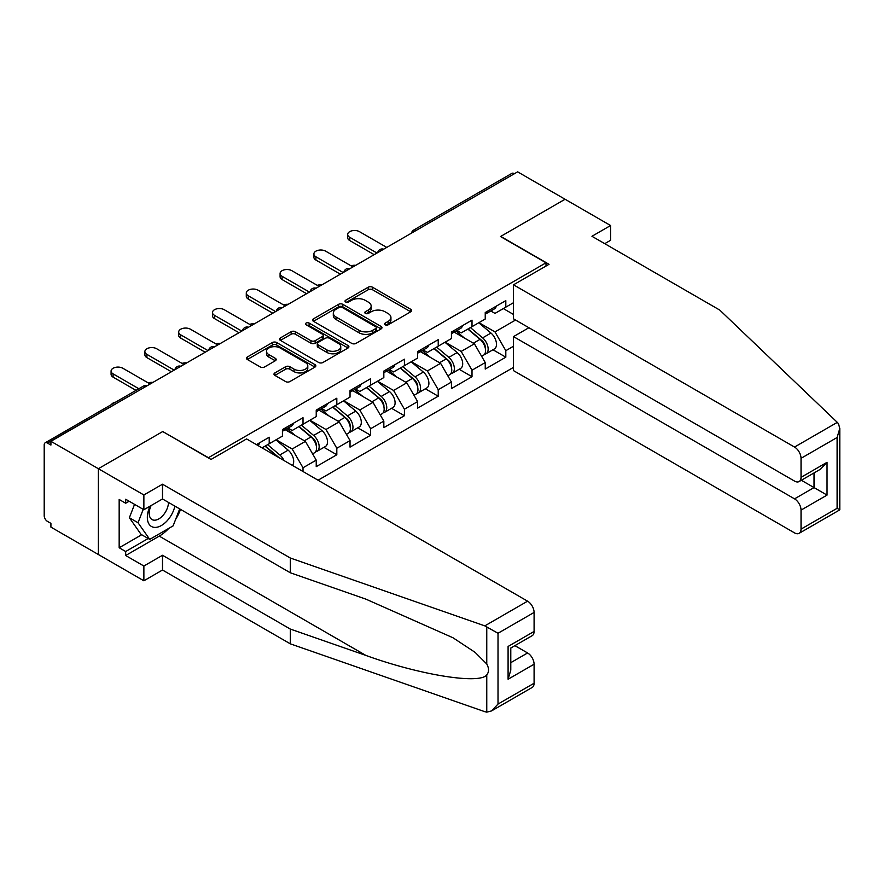 <?xml version="1.0" encoding="UTF-8"?>
<svg xmlns="http://www.w3.org/2000/svg" width="884" height="884" viewBox="0 0 884 884"><rect width="100%" height="100%" fill="white"/><g stroke="black" fill="none" stroke-linecap="round" stroke-linejoin="round"><path stroke-width="1.33" d="M385.192 324.815A2.111 1.216 0 0 0 388.175 324.815L410.762 311.776A3.006 1.735 0 0 0 411.646 310.549A3.006 1.735 0 0 0 410.762 309.312L372.484 287.212A3.006 1.735 0 0 0 368.23 287.212L345.633 300.262A2.111 1.216 0 0 0 345.014 301.124A2.111 1.216 0 0 0 345.633 301.985A2.111 1.216 0 0 0 348.616 301.985L351.534 300.295A9.625 5.558 0 0 1 365.147 300.295L368.341 302.129A9.625 5.558 0 0 1 371.158 306.063A9.625 5.558 0 0 1 368.341 309.997L365.412 311.676A2.111 1.216 0 0 0 364.794 312.538A2.111 1.216 0 0 0 365.412 313.4A2.111 1.216 0 0 0 368.396 313.4L371.313 311.709A9.625 5.558 0 0 1 384.927 311.709L388.12 313.555A9.625 5.558 0 0 1 390.938 317.478A9.625 5.558 0 0 1 388.12 321.411L385.192 323.102A2.111 1.216 0 0 0 384.573 323.964A2.111 1.216 0 0 0 385.192 324.815L385.192 323.102M274.869 372.915A3.006 1.735 0 0 0 273.985 374.153A3.006 1.735 0 0 0 274.869 375.38L285.609 381.579A3.006 1.735 0 0 0 289.864 381.579L314.958 367.092A3.006 1.735 0 0 0 315.842 365.865A3.006 1.735 0 0 0 314.958 364.628L276.67 342.528A3.006 1.735 0 0 0 272.416 342.528L247.321 357.014A3.006 1.735 0 0 0 246.448 358.252A3.006 1.735 0 0 0 247.321 359.479L260.294 366.971A3.006 1.735 0 0 0 264.548 366.971L275.289 360.76A3.006 1.735 0 0 0 276.173 359.534A3.006 1.735 0 0 0 275.289 358.307L268.858 354.594A8.044 4.641 0 0 1 266.504 351.313A8.044 4.641 0 0 1 271.465 347.014A8.044 4.641 0 0 1 280.239 348.031L305.444 362.573A8.044 4.641 0 0 1 307.798 365.865A8.044 4.641 0 0 1 302.825 370.153A8.044 4.641 0 0 1 294.063 369.147L289.864 366.716A3.006 1.735 0 0 0 285.609 366.716L274.869 372.915L274.869 375.38M162.932 431.425L98.367 468.708L50.918 441.304L517.626 171.85L565.075 199.254L500.51 236.525L546.014 262.802L208.436 457.691L162.932 431.679M351.755 343.39A3.006 1.735 0 0 0 355.998 343.39L381.103 328.903A3.006 1.735 0 0 0 381.976 327.677A3.006 1.735 0 0 0 381.103 326.45L342.815 304.339A3.006 1.735 0 0 0 338.561 304.339L313.466 318.837A3.006 1.735 0 0 0 312.582 320.063A3.006 1.735 0 0 0 313.466 321.29L351.755 343.39M306.969 325.279A2.111 1.216 0 0 1 309.113 325.566L309.113 323.069L348.031 345.545A3.006 1.735 0 0 1 348.904 346.771A3.006 1.735 0 0 1 348.031 347.998L322.936 362.484A3.006 1.735 0 0 1 318.682 362.484L280.394 340.384L280.394 337.931A3.006 1.735 0 0 0 279.51 339.158A3.006 1.735 0 0 0 280.394 340.384M280.394 337.931L291.134 331.721A3.006 1.735 0 0 1 295.389 331.721L310.914 340.694A3.006 1.735 0 0 0 315.168 340.694L322.295 336.572A3.006 1.735 0 0 0 323.179 335.345A3.006 1.735 0 0 0 322.295 334.119L306.129 324.793A2.111 1.216 0 0 1 305.51 323.931A2.111 1.216 0 0 1 306.814 322.804A2.111 1.216 0 0 1 309.113 323.069M318.074 480.211L513.505 367.379M546.014 262.802L546.014 266.051M262.062 447.879L269.211 443.746L269.211 437.237L256.426 444.619M269.211 443.746L282.427 436.121L282.427 429.613L303.013 417.723L303.013 424.232L316.229 416.596L316.229 410.099L336.815 398.209L336.815 404.717L350.031 397.082L350.031 390.584L370.617 378.695L370.617 385.203L383.833 377.567L383.833 371.07L404.419 359.18L404.419 365.689L417.635 358.053L417.635 351.556L438.221 339.666L438.221 346.174L451.437 338.539L451.437 332.041L472.012 320.152L472.012 326.66L485.239 319.025L485.239 312.527L505.814 300.637L505.814 307.146L513.505 302.704M513.505 346.241L505.814 350.683L494.985 331.909L478.951 322.66M492.963 349.766L505.814 357.18L505.814 350.683M505.814 357.18L485.239 369.07L485.239 362.562L472.012 370.197L461.183 351.423L445.149 342.174M459.161 369.28L472.012 376.694L472.012 370.197M472.012 376.694L451.437 388.584L451.437 382.076L438.221 389.711L427.381 370.937L411.347 361.689M425.359 388.794L438.221 396.209L438.221 389.711M438.221 396.209L417.635 408.099L417.635 401.59L404.419 409.226L393.579 390.463L377.545 381.203M391.557 408.309L404.419 415.723L404.419 409.226M404.419 415.723L383.833 427.613L383.833 421.104L370.617 428.74L359.777 409.977L343.743 400.717M357.755 427.823L370.617 435.237L370.617 428.74M370.617 435.237L350.031 447.127L350.031 440.619L336.815 448.254L325.986 429.491L309.941 420.231M323.964 447.337L336.815 454.752L336.815 448.254M336.815 454.752L316.229 466.642L316.229 460.133L303.013 467.769L292.184 449.006L276.151 439.746M303.013 471.515L303.013 467.769M287.996 428.066L292.184 430.486L303.013 424.232M292.184 449.006L305.4 441.37L285.178 429.69M316.229 460.133L305.4 441.37M321.787 408.552L325.986 410.972L336.815 404.717M325.986 429.491L339.202 421.856L318.98 410.176M350.031 440.619L339.202 421.856M355.589 389.037L359.777 391.457L370.617 385.203M359.777 409.977L372.993 402.342L352.771 390.662M383.833 421.104L372.993 402.342M389.391 369.523L393.579 371.943L404.419 365.689M393.579 390.463L406.795 382.827L386.573 371.147M417.635 401.59L406.795 382.827M423.193 350.009L427.381 352.429L438.221 346.174M427.381 370.937L440.597 363.313L420.375 351.633M451.437 382.076L440.597 363.313M456.995 330.494L461.183 332.914L472.012 326.66M461.183 351.423L474.399 343.799L454.177 332.119M485.239 362.562L474.399 343.799M514.377 173.728L416.22 230.404M414.839 231.199A4.597 2.652 120 0 1 416.01 230.271A4.597 2.652 60 0 0 413.712 230.05L511.858 173.375A4.597 2.652 60 0 1 514.157 173.607M490.797 310.98L494.985 313.4L505.814 307.146M494.985 331.909L515.571 320.03M503.327 308.582L513.505 314.461M168.811 528.367A34.476 19.901 -60 0 1 159.253 536.124L125.672 555.517L143.871 566.025L143.871 580.788L98.367 554.522L98.367 468.708L162.722 431.547L211.033 459.448L246.57 438.928L527.593 601.175A9.194 5.304 60 0 1 534.091 612.435L498.012 633.264L484.819 625.872L290.339 558.025L162.501 484.211L143.871 494.974L98.367 468.708L98.367 554.522L50.918 527.118L50.918 523.372L47.449 521.372A4.597 2.652 -120 0 1 44.2 515.737L44.2 444.939A4.597 2.652 -120 0 1 45.15 442.829A4.597 2.652 -120 0 1 47.449 443.061L50.918 445.061L50.918 441.304M386.032 325.113L388.12 323.909A9.625 5.558 0 0 0 390.938 319.986L390.938 317.478M371.158 306.063L371.158 308.56A9.625 5.558 0 0 1 368.341 312.494L366.252 313.698M410.728 311.798L372.484 289.72A3.006 1.735 0 0 0 368.23 289.72L346.473 302.273M381.059 328.925L342.815 306.847A3.006 1.735 0 0 0 338.561 306.847L313.511 321.312M375.777 328.528A2.111 1.216 0 0 0 376.396 327.677A2.111 1.216 0 0 0 375.777 326.815L342.174 307.411A2.111 1.216 0 0 0 339.202 307.411L336.119 309.19A9.625 5.558 0 0 0 333.301 313.124A9.625 5.558 0 0 0 336.119 317.058L359.092 330.318A9.625 5.558 0 0 0 372.694 330.318L375.777 328.528L375.777 331.036A2.111 1.216 0 0 0 376.396 330.174L376.396 327.677M333.301 313.124L333.301 315.621A9.625 5.558 0 0 0 336.119 319.555L336.119 317.058M375.777 331.036L372.694 332.815A9.625 5.558 0 0 1 359.092 332.815L336.119 319.555M280.438 340.406L291.134 334.229L291.134 331.721M323.179 335.345L323.179 337.854A3.006 1.735 0 0 1 322.295 339.08L315.168 343.191A3.006 1.735 0 0 1 310.914 343.191L295.389 334.229A3.006 1.735 0 0 0 291.134 334.229M309.113 325.566L347.987 348.02M327.025 349.987A8.044 4.641 0 0 0 335.798 350.992A8.044 4.641 0 0 0 340.76 346.705A8.044 4.641 0 0 0 338.406 343.423L329.522 338.296A3.006 1.735 0 0 0 325.268 338.296L318.152 342.406A3.006 1.735 0 0 0 317.268 343.633A3.006 1.735 0 0 0 318.152 344.859L327.025 349.987L327.025 352.495A8.044 4.641 0 0 0 335.798 353.501A8.044 4.641 0 0 0 340.76 349.202L340.76 346.705M317.268 343.633L317.268 346.141A3.006 1.735 0 0 0 318.152 347.368L318.152 344.859M327.025 352.495L318.152 347.368M307.798 365.865L307.798 368.363A8.044 4.641 0 0 1 302.825 372.65A8.044 4.641 0 0 1 294.063 371.645L289.864 369.225A3.006 1.735 0 0 0 285.609 369.225L274.902 375.402M266.504 351.313L266.504 353.81A8.044 4.641 0 0 0 268.858 357.092L268.858 354.594M275.255 360.782L268.858 357.092M314.914 367.114L276.67 345.036A3.006 1.735 0 0 0 272.416 345.036L247.365 359.501M355.744 265.322A6.895 3.978 0 0 0 351.047 265.819M482.653 341.312L481.139 340.428M484.598 354.197A10.111 5.834 -120 0 0 486.067 353.744A10.111 5.834 -120 0 0 487.88 346.683A10.111 5.834 -120 0 0 482.62 337.865L470.421 327.577M486.067 353.744L494.41 348.926A10.111 5.834 -120 0 0 496.222 341.865A10.111 5.834 -120 0 0 490.963 333.047L478.763 322.759M468.067 328.936L481.979 340.671A6.133 3.536 60 0 1 485.294 348.219M481.625 356.307L483.46 355.246A10.111 5.834 -120 0 0 485.283 348.174A10.111 5.834 -120 0 0 480.012 339.368L467.824 329.08M464.31 337.964L456.078 331.025M386.761 247.41L359.457 231.652A6.895 3.978 0 0 0 351.942 230.79A6.895 3.978 0 0 0 347.688 234.47A6.895 3.978 0 0 0 349.71 237.277L349.71 240.536A6.895 3.978 180 0 1 347.688 237.719L347.688 234.47M374.186 254.669L349.71 240.536M487.946 310.958A10.111 5.834 60 0 1 486.067 313.709A10.111 5.834 60 0 1 485.239 314.052M496.289 306.14A10.111 5.834 60 0 1 494.41 308.892L486.067 313.709M377.004 253.045L349.71 237.277M150.07 506.156A19.912 11.503 120 0 0 154.38 527.383A19.912 11.503 120 0 0 174.899 506.134M151.131 505.537A13.636 7.868 120 0 0 152.037 519.56A13.636 7.868 120 0 0 154.037 520.179A13.636 7.868 120 0 0 168.49 502.432M179.695 508.908L173.12 525.87L149.727 539.384L141.053 534.378L129.362 517.737L134.556 504.355M149.727 539.384L138.026 522.742L143.219 509.361M129.362 517.737L138.026 522.742M837.303 422.364L838.474 423.712L839.8 428.431L837.104 437.492L801.037 458.321A9.194 5.304 -120 0 0 794.528 447.061L837.303 422.364L719.775 310.085L591.949 236.282L610.579 225.519L565.075 199.254L500.731 236.404L549.041 264.305L513.505 284.814L794.528 447.061M610.579 225.519L610.579 240.282L604.733 243.664M528.897 327.721L513.505 336.605L513.505 370.628L794.528 532.875A9.194 5.304 -120 0 0 799.125 533.328A9.194 5.304 -120 0 0 801.037 529.129L801.037 510.112A9.194 5.304 -120 0 0 794.528 498.852L814.031 487.592L827.037 495.095L801.037 510.112M513.505 336.605L794.528 498.852M513.505 284.814L513.505 318.837L794.528 481.084A9.194 5.304 -120 0 0 799.125 481.548A9.194 5.304 -120 0 0 801.037 477.338L801.037 458.321M801.346 480.266L814.031 487.592L814.031 472.94M801.037 477.338L827.037 462.321L820.529 469.183L799.125 481.548M801.037 529.129L837.104 508.3L838.474 509.085M143.871 566.025L162.501 555.274L290.339 629.076L290.339 643.839L484.819 711.686L486.764 712.15L491.515 710.935L498.012 704.073L534.091 683.244A9.194 5.304 60 0 1 532.19 687.443L491.515 710.935M290.339 629.076L365.899 655.431C419.568 674.934 479.703 684.625 486.764 674.901C489.117 671.939 489.117 668.304 486.764 664.006L475.095 652.359L453.006 637.773L365.899 599.142L290.339 572.777L162.501 498.974L143.871 509.736L125.672 499.228L125.672 503.228L119.163 499.471L119.163 547.76L125.672 551.517L148.203 538.5M162.501 555.274L162.501 570.025L143.871 580.788M290.339 643.839L162.501 570.025M534.091 612.435L534.091 631.452A9.194 5.304 60 0 1 532.19 635.662L510.786 648.016L510.786 670.171L508.09 679.232L508.09 646.458C511.604 648.491 511.604 648.491 508.09 646.458L534.091 631.452M143.871 494.974L143.871 509.736M125.672 555.517L125.672 551.517M162.501 484.211L162.501 498.974M290.339 558.025L290.339 572.777M510.786 662.668L527.593 652.967A9.194 5.304 60 0 1 534.091 664.227L534.091 683.244M527.593 652.967L514.897 645.64M180.546 509.394A34.476 19.901 -60 0 1 175.651 519.339M129.13 501.228L125.672 503.228M119.163 547.76L141.705 534.754M321.942 284.836A6.895 3.978 0 0 0 317.245 285.344M448.851 360.827L447.337 359.943M450.796 373.711A10.111 5.834 -120 0 0 452.265 373.258A10.111 5.834 -120 0 0 454.078 366.197A10.111 5.834 -120 0 0 448.818 357.379L436.619 347.092M452.265 373.258L460.608 368.44A10.111 5.834 -120 0 0 462.42 361.379A10.111 5.834 -120 0 0 457.161 352.572L444.961 342.274M434.276 348.451L448.177 360.186A6.133 3.536 60 0 1 451.492 367.733M447.823 375.822L449.669 374.761A10.111 5.834 -120 0 0 451.481 367.689A10.111 5.834 -120 0 0 446.21 358.882L434.022 348.594M430.508 357.479L422.276 350.539M288.14 304.35A6.895 3.978 0 0 0 283.444 304.858M415.049 380.341L413.535 379.457M416.994 393.225A10.111 5.834 -120 0 0 418.463 392.772A10.111 5.834 -120 0 0 420.276 385.711A10.111 5.834 -120 0 0 415.016 376.893L402.817 366.606M418.463 392.772L426.806 387.954A10.111 5.834 -120 0 0 428.618 380.893A10.111 5.834 -120 0 0 423.359 372.087L411.159 361.788M400.474 367.965L414.386 379.7A6.133 3.536 60 0 1 417.69 387.247M414.021 395.336L415.867 394.275A10.111 5.834 -120 0 0 417.679 387.203A10.111 5.834 -120 0 0 412.419 378.396L400.22 368.109M396.706 376.993L388.474 370.053M254.338 323.864A6.895 3.978 0 0 0 249.642 324.373M381.258 399.855L379.733 398.971M383.192 412.74A10.111 5.834 -120 0 0 384.662 412.287A10.111 5.834 -120 0 0 386.485 405.226A10.111 5.834 -120 0 0 381.214 396.408L369.015 386.12M384.662 412.287L393.004 407.469A10.111 5.834 -120 0 0 394.817 400.408A10.111 5.834 -120 0 0 389.557 391.601L377.358 381.313M366.672 387.479L380.584 399.214A6.133 3.536 60 0 1 383.888 406.762M380.219 414.85L382.065 413.789A10.111 5.834 -120 0 0 383.877 406.717A10.111 5.834 -120 0 0 378.617 397.911L366.418 387.623M362.904 396.518L354.672 389.568M220.536 343.379A6.895 3.978 0 0 0 215.84 343.887M347.456 419.37L345.931 418.497M349.39 432.254A10.111 5.834 -120 0 0 350.86 431.801A10.111 5.834 -120 0 0 352.683 424.74A10.111 5.834 -120 0 0 347.412 415.922L335.224 405.634M350.86 431.801L359.202 426.983A10.111 5.834 -120 0 0 361.026 419.922A10.111 5.834 -120 0 0 355.755 411.115L343.556 400.828M332.87 406.994L346.782 418.729A6.133 3.536 60 0 1 350.086 426.287M346.418 434.364L348.263 433.304A10.111 5.834 -120 0 0 350.075 426.232A10.111 5.834 -120 0 0 344.815 417.425L332.616 407.137M329.102 416.032L320.87 409.082M186.734 362.893A6.895 3.978 0 0 0 182.038 363.401M313.654 438.884L312.14 438.011M315.588 451.768A10.111 5.834 -120 0 0 317.058 451.315A10.111 5.834 -120 0 0 318.881 444.254A10.111 5.834 -120 0 0 313.61 435.436L301.422 425.149M317.058 451.315L325.4 446.497A10.111 5.834 -120 0 0 327.224 439.436A10.111 5.834 -120 0 0 321.953 430.63L309.765 420.342M299.068 426.508L312.98 438.243A6.133 3.536 60 0 1 316.284 445.801M312.616 453.879L314.461 452.818A10.111 5.834 -120 0 0 316.273 445.757A10.111 5.834 -120 0 0 311.013 436.939L298.814 426.652M295.3 435.547L287.068 428.596M352.959 266.924L325.655 251.167A6.895 3.978 0 0 0 318.141 250.305A6.895 3.978 0 0 0 313.886 253.984A6.895 3.978 0 0 0 315.908 256.791L315.908 260.051A6.895 3.978 180 0 1 313.886 257.233L313.886 253.984M340.384 274.184L315.908 260.051M454.144 330.472A10.111 5.834 60 0 1 452.265 333.224A10.111 5.834 60 0 1 451.437 333.566M462.487 325.655A10.111 5.834 60 0 1 460.608 328.406L452.265 333.224M343.202 272.559L315.908 256.791M319.157 286.438L291.853 270.681A6.895 3.978 0 0 0 284.339 269.819A6.895 3.978 0 0 0 280.084 273.499A6.895 3.978 0 0 0 282.106 276.305L282.106 279.565A6.895 3.978 180 0 1 280.084 276.747L280.084 273.499M306.593 293.698L282.106 279.565M420.342 349.987A10.111 5.834 60 0 1 418.463 352.738A10.111 5.834 60 0 1 417.635 353.081M428.685 345.169A10.111 5.834 60 0 1 426.806 347.92L418.463 352.738M309.4 292.074L282.106 276.305M285.355 305.952L258.051 290.195A6.895 3.978 0 0 0 250.537 289.333A6.895 3.978 0 0 0 246.282 293.013A6.895 3.978 0 0 0 248.305 295.82L248.305 299.079A6.895 3.978 180 0 1 246.282 296.262L246.282 293.013M272.791 313.212L248.305 299.079M386.54 369.501A10.111 5.834 60 0 1 384.662 372.252A10.111 5.834 60 0 1 383.833 372.595M394.883 364.683A10.111 5.834 60 0 1 393.004 367.446L384.662 372.252M275.609 311.588L248.305 295.82M251.553 325.467L224.249 309.709A6.895 3.978 0 0 0 216.735 308.847A6.895 3.978 0 0 0 212.48 312.527A6.895 3.978 0 0 0 214.503 315.334L214.503 318.594A6.895 3.978 180 0 1 212.48 315.776L212.48 312.527M238.989 332.727L214.503 318.594M352.749 389.015A10.111 5.834 60 0 1 350.86 391.767A10.111 5.834 60 0 1 350.031 392.109M361.081 384.197A10.111 5.834 60 0 1 359.202 386.96L350.86 391.767M241.807 331.102L214.503 315.334M217.751 344.981L190.458 329.224A6.895 3.978 0 0 0 182.944 328.362A6.895 3.978 0 0 0 178.678 332.041A6.895 3.978 0 0 0 180.701 334.848L180.701 338.108A6.895 3.978 180 0 1 178.678 335.29L178.678 332.041M205.187 352.241L180.701 338.108M318.947 408.53A10.111 5.834 60 0 1 317.058 411.281A10.111 5.834 60 0 1 316.229 411.624M327.29 403.712A10.111 5.834 60 0 1 325.4 406.474L317.058 411.281M208.005 350.617L180.701 334.848M152.943 382.407A6.895 3.978 0 0 0 148.247 382.916M283.974 460.52A10.111 5.834 -120 0 0 279.808 454.962L267.62 444.663M292.394 465.382A10.111 5.834 -120 0 0 288.151 450.144L275.963 439.856M265.266 446.022L279.167 457.746M277.731 456.918A10.111 5.834 -120 0 0 277.211 456.453L265.012 446.166M183.949 364.495L156.656 348.738A6.895 3.978 0 0 0 149.142 347.876A6.895 3.978 0 0 0 144.888 351.556A6.895 3.978 0 0 0 146.899 354.362L146.899 357.622A6.895 3.978 180 0 1 144.888 354.804L144.888 351.556M171.385 371.755L146.899 357.622M285.145 428.044A10.111 5.834 60 0 1 283.256 430.795A10.111 5.834 60 0 1 282.427 431.138M293.488 423.226A10.111 5.834 60 0 1 291.598 425.989L283.256 430.795M174.203 370.131L146.899 354.362M115.738 402.076A6.895 3.978 0 0 0 111.461 404.552M150.147 384.01L122.854 368.252A6.895 3.978 0 0 0 115.34 367.39A6.895 3.978 0 0 0 111.086 371.07A6.895 3.978 0 0 0 113.097 373.877L113.097 377.137A6.895 3.978 180 0 1 111.086 374.319L111.086 371.07M136.025 390.363L113.097 377.137M259.686 442.74A10.111 5.834 60 0 1 257.874 445.459M138.843 388.739L113.097 373.877M145.816 386.518L47.449 443.061M146.766 385.965A4.597 2.652 -60 0 0 145.606 386.396A4.597 2.652 -120 0 0 143.307 386.164L45.15 442.829M381.037 250.713A4.597 2.652 120 0 1 382.208 249.785A4.597 2.652 -60 0 1 383.369 249.365M347.235 270.228A4.597 2.652 120 0 1 348.406 269.3A4.597 2.652 -60 0 1 349.578 268.88M313.433 289.742A4.597 2.652 120 0 1 314.605 288.814A4.597 2.652 -60 0 1 315.776 288.394M279.642 309.256A4.597 2.652 120 0 1 280.803 308.328A4.597 2.652 -60 0 1 281.974 307.908M245.84 328.771A4.597 2.652 120 0 1 247.001 327.842A4.597 2.652 -60 0 1 248.172 327.423M212.038 348.285A4.597 2.652 120 0 1 213.199 347.357A4.597 2.652 -60 0 1 214.37 346.937M178.237 367.799A4.597 2.652 120 0 1 179.408 366.871A4.597 2.652 -60 0 1 180.568 366.451M388.12 323.909L388.12 321.411M365.412 313.4L365.412 311.676M368.341 312.494L368.341 309.997M345.633 301.985L345.633 300.262M368.23 289.72L368.23 287.212M372.484 289.72L372.484 287.212M410.762 311.776L410.762 309.312M313.466 321.29L313.466 318.837M338.561 306.847L338.561 304.339M342.815 306.847L342.815 304.339M381.103 328.903L381.103 326.45M359.092 332.815L359.092 330.318M372.694 332.815L372.694 330.318M295.389 334.229L295.389 331.721M310.914 343.191L310.914 340.694M315.168 343.191L315.168 340.694M322.295 339.08L322.295 336.572M348.031 347.998L348.031 345.545M285.609 369.225L285.609 366.716M289.864 369.225L289.864 366.716M294.063 371.645L294.063 369.147M275.289 360.76L275.289 358.307M247.321 359.479L247.321 357.014M272.416 345.036L272.416 342.528M276.67 345.036L276.67 342.528M314.958 367.092L314.958 364.628M482.62 337.865L490.963 333.047M473.371 343.202L480.012 339.368M837.104 508.3L837.104 437.492M827.037 462.321L827.037 495.095M486.764 712.15L486.764 674.901M486.764 664.006L486.764 626.767M498.012 633.264L498.012 704.073M534.091 664.227L508.09 679.232M484.819 625.872L527.593 601.175M159.253 536.124L365.899 655.431M448.818 357.379L457.161 352.572M439.569 362.716L446.21 358.882M415.016 376.893L423.359 372.087M405.767 382.231L412.419 378.396M381.214 396.408L389.557 391.601M371.976 401.745L378.617 397.911M347.412 415.922L355.755 411.115M338.174 421.259L344.815 417.425M313.61 435.436L321.953 430.63M304.372 440.773L311.013 436.939M279.808 454.962L288.151 450.144M413.712 230.05A4.597 4.597 0 0 0 411.502 233.122M383.678 249.189A4.597 4.597 0 0 0 377.7 252.636M349.876 268.703A4.597 4.597 0 0 0 343.898 272.15M316.074 288.217A4.597 4.597 0 0 0 310.096 291.665M282.283 307.731A4.597 4.597 0 0 0 276.294 311.19M248.481 327.246A4.597 4.597 0 0 0 242.492 330.704M214.679 346.76A4.597 4.597 0 0 0 208.701 350.219M180.877 366.274A4.597 4.597 0 0 0 174.899 369.733M147.076 385.789A4.597 4.597 0 0 0 143.307 386.164M839.8 428.431L839.8 509.847L799.125 533.328"/></g></svg>
